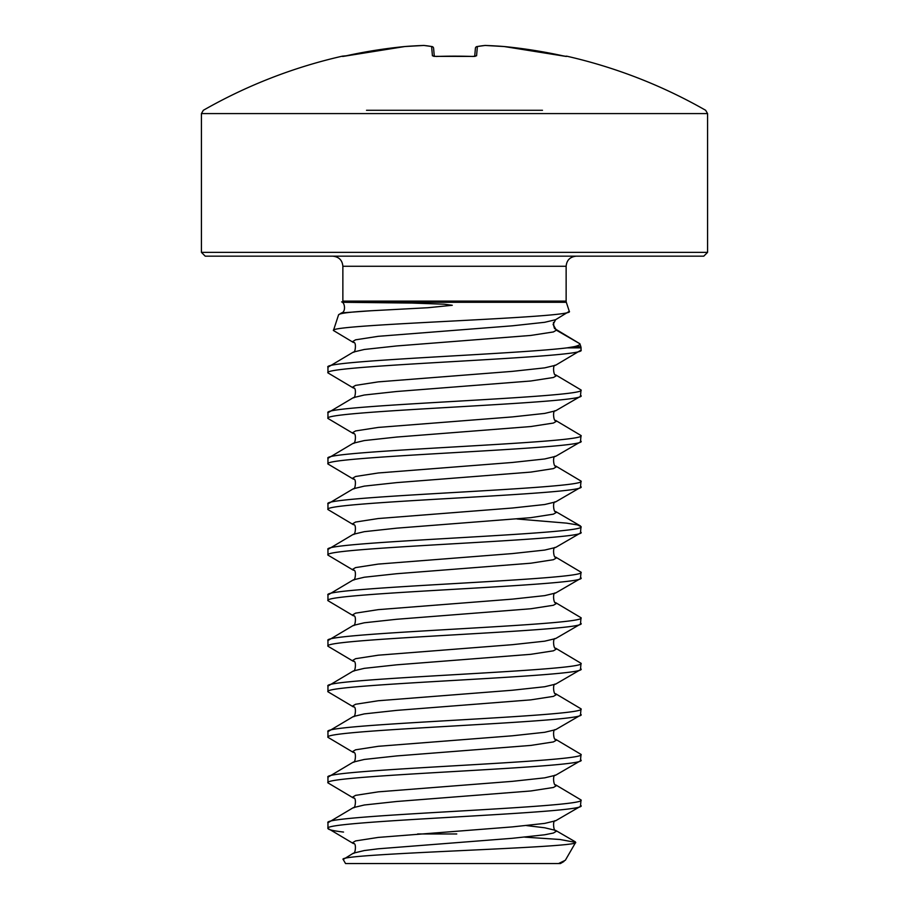 <?xml version="1.0" encoding="UTF-8"?>
<svg xmlns="http://www.w3.org/2000/svg" width="909" height="909" viewBox="0 0 909 909"><rect width="100%" height="100%" fill="white"/><g stroke="black" fill="none" stroke-linecap="round" stroke-linejoin="round"><path stroke-width="1.36" d="M562.773 55.79L504.188 46.541L566 56.426A1.898 1.898 22.5 0 1 566.477 56.46L562.773 55.79A505.711 503.791 180 0 0 504.188 46.541L504.188 46.541A506.143 465.828 102.9 0 0 485.304 45.461A506.143 192.958 95.4 0 0 477.384 46.541L476.577 55.79L472.816 56.46A498.916 460.931 180 0 0 454.5 56.153A498.916 460.931 180 0 0 436.184 56.46L432.423 55.79L431.616 46.541A506.143 192.958 -95.4 0 0 423.696 45.461A506.143 465.828 -102.9 0 0 404.812 46.541L404.812 46.541A505.711 503.791 180 0 0 346.227 55.79L342.386 56.153A1.898 1.898 0 0 1 343.659 56.301M703.782 256.168L205.218 256.168L201.423 252.361L707.577 252.361L703.782 256.168M542.48 110.296L366.52 110.296M342.863 301.106L566.137 301.106L566.137 266.28L342.863 266.28L342.863 301.106A3.795 3.795 0 0 1 342.682 302.288L412.186 303.061L444.149 304.208L452.284 305.276L427.855 307.731L370.906 310.764C350.249 311.946 339.477 313.287 338.58 314.809L341.602 312.889L370.906 310.764M566.137 301.106A3.795 3.795 0 0 0 566.318 302.288L569.284 311.344C577.681 317.911 327.399 324.286 333.444 330.501L338.58 314.809M566.966 347.874L574.102 346.693C578.283 345.715 580.215 344.738 579.885 343.761L580.851 346.693A3.795 3.795 0 0 1 581.044 347.874L566.966 347.874C514.971 354.317 320.536 360.759 327.956 367.202L353.385 352.067L364.293 349.465L396.619 345.954L530.754 335.444L553.422 331.944L556.376 330.183L579.885 343.761L554.41 328.433M327.956 367.202L327.956 372.895C320.127 365.304 588.873 357.714 581.044 350.113L555.615 365.248L544.707 367.861L512.381 371.361L378.246 381.871L355.578 385.382L352.624 387.132L353.385 388.018C356.862 386.916 355.192 399.506 353.385 397.631L327.956 412.754C320.127 405.164 588.873 397.574 581.044 389.972L580.419 396.392L555.615 410.8L544.707 413.413L512.381 416.913L378.246 427.423L355.578 430.934L352.624 432.684L353.385 433.57C356.862 432.479 355.192 445.058 353.385 443.183L327.956 458.306C320.127 450.716 588.873 443.126 581.044 435.536L580.419 441.944L555.615 456.352L544.707 458.965L512.381 462.465L378.246 472.975L355.578 476.486L352.624 478.236L353.385 479.134C356.862 478.032 355.192 490.621 353.385 488.735L327.956 503.859C320.127 496.269 588.873 488.678 581.044 481.088L580.419 487.497L555.615 501.904L544.707 504.518L512.381 508.017L378.246 518.539L355.578 522.039L352.624 523.789L353.385 524.686C356.862 523.584 355.192 536.174 353.385 534.287L327.956 549.411C320.127 541.821 588.873 534.231 581.044 526.641L580.419 533.049L555.615 547.457L544.707 550.07L512.381 553.581L378.246 564.091L355.578 567.591L352.624 569.341L353.385 570.238C356.862 569.136 355.192 581.726 353.385 579.84L327.956 594.975C320.127 587.373 588.873 579.783 581.044 572.193L580.419 578.601L555.615 593.009L544.707 595.622L512.381 599.133L378.246 609.644L355.578 613.143L352.624 614.893L353.385 615.791C356.862 614.689 355.192 627.278 353.385 625.392L327.956 640.527C320.127 632.925 588.873 625.335 581.044 617.745L580.419 624.153L555.615 638.572L544.707 641.175L512.381 644.686L378.246 655.196L355.578 658.695L352.624 660.457L353.385 661.343C356.862 660.241 355.192 672.83 353.385 670.944L327.956 686.079C320.127 678.489 588.873 670.887 581.044 663.297L580.419 669.717L555.615 684.125L544.707 686.738L512.381 690.238L378.246 700.748L355.578 704.259L352.624 706.009L353.385 706.895C356.862 705.793 355.192 718.383 353.385 716.508L327.956 731.631C320.127 724.041 588.873 716.451 581.044 708.85L580.419 715.269L555.615 729.677L544.707 732.29L512.381 735.79L378.246 746.3L355.578 749.811L352.624 751.561L353.385 752.447C356.862 751.357 355.192 763.935 353.385 762.06L327.956 777.184C320.127 769.593 588.873 762.003 581.044 754.402L580.419 760.822L555.615 775.229L544.707 777.843L512.381 781.342L378.246 791.853L355.578 795.364L352.624 797.113L353.385 798C356.862 796.909 355.192 809.499 353.385 807.612L327.956 822.736C320.127 815.146 588.873 807.556 581.044 799.965L580.419 806.374L555.615 820.782L544.707 823.395L512.381 826.895L378.246 837.416L355.578 840.916L352.624 842.666L353.385 843.563C356.862 842.461 355.192 855.051 353.385 853.165L343.204 859.494C334.069 853.551 581.283 847.858 575.658 842.404L565.341 860.266L558.546 863.55L345.545 863.55L343.204 859.494M581.044 350.113L581.044 347.874M581.044 805.658C588.873 813.248 320.127 820.838 327.956 828.429L327.956 822.736M581.044 760.106C588.873 767.696 320.127 775.286 327.956 782.876L327.956 777.184M581.044 714.542C588.873 722.144 320.127 729.734 327.956 737.324L327.956 731.631M581.044 668.99C588.873 676.591 320.127 684.182 327.956 691.772L327.956 686.079M581.044 623.438C588.873 631.028 320.127 638.629 327.956 646.219L327.956 640.527M581.044 577.885C588.873 585.476 320.127 593.066 327.956 600.667L327.956 594.975M581.044 532.333C588.873 539.923 320.127 547.513 327.956 555.104L327.956 549.411M581.044 486.781C588.873 494.371 320.127 501.961 327.956 509.551L327.956 503.859M581.044 441.229C588.873 448.819 320.127 456.409 327.956 463.999L327.956 458.306M581.044 395.665C588.873 403.266 320.127 410.857 327.956 418.447L327.956 412.754M343.534 832.065C333.239 830.86 328.047 829.644 327.956 828.429L353.385 843.563M327.956 782.876L353.385 798M555.615 775.229C552.138 774.127 553.808 786.717 555.615 784.831L581.044 799.965M327.956 737.324L353.385 752.447M555.615 729.677C552.138 728.575 553.808 741.165 555.615 739.278L581.044 754.402M327.956 691.772L353.385 706.895M555.615 684.125C552.138 683.023 553.808 695.612 555.615 693.726L581.044 708.85M327.956 646.219L353.385 661.343M555.615 638.572C552.138 637.47 553.808 650.06 555.615 648.174L581.044 663.297M327.956 600.667L353.385 615.791M555.615 593.009C552.138 591.918 553.808 604.496 555.615 602.622L581.044 617.745M327.956 555.104L353.385 570.238M555.615 547.457C552.138 546.354 553.808 558.944 555.615 557.069L581.044 572.193M327.956 509.551L353.385 524.686M517.051 518.994L566.546 523.13L577.363 524.891L581.044 526.641M327.956 463.999L353.385 479.134M555.615 456.352C552.138 455.25 553.808 467.84 555.615 465.953L581.044 481.088M327.956 418.447L353.385 433.57M555.615 410.8C552.138 409.698 553.808 422.287 555.615 420.401L581.044 435.536M327.956 372.895L353.385 388.018M555.615 365.248C552.138 364.145 553.808 376.735 555.615 374.849L581.044 389.972M333.444 330.501L353.385 342.466L352.624 341.579L355.578 339.818L378.246 336.319L512.381 325.808L544.707 322.297L555.615 319.695L569.284 311.344M563.921 861.505L560.399 863.55L558.546 863.55M524.857 837.144L559.967 839.484L575.658 842.404M555.615 319.695L553.092 324.49L556.376 330.183L553.967 327.092L553.456 322.434M434.297 56.347L433.593 48.268A1.898 1.898 0 0 0 432.048 46.564A1.898 1.75 -79.3 0 1 432.423 46.677M474.703 56.347L475.407 48.268A1.898 1.886 -175 0 1 477.384 46.541A1.898 1.75 -100.7 0 0 476.577 46.677M504.154 46.541A1.898 1.898 0 0 1 504.188 46.541A1.898 0.739 -85.5 0 0 504.154 46.541L485.258 45.45A1.898 1.898 0 0 0 485.031 45.45A1.898 1.75 -94.9 0 0 484.747 45.507M485.031 45.45A1.898 1.75 -94.9 0 1 485.304 45.461A1.898 0.727 -88 0 0 485.258 45.45A1.898 1.898 0 0 0 485.031 45.45L476.952 46.564A1.898 1.898 0 0 0 475.407 48.268A1.898 1.898 0 0 1 476.952 46.564M476.577 55.79A1.898 1.852 -175 0 0 475.1 56.369M472.816 56.46L475.157 56.358M432.423 55.79A1.898 1.852 -5 0 1 433.9 56.369M423.958 45.45A1.898 1.75 -85.1 0 1 423.969 45.45A1.898 1.898 0 0 0 423.742 45.45A1.898 0.727 -92 0 0 423.696 45.461A1.898 1.75 -85.1 0 1 423.969 45.45L432.048 46.564A1.898 1.75 -79.3 0 0 431.616 46.541A1.898 1.886 -5 0 1 433.593 48.268A1.898 1.898 0 0 0 432.048 46.564L423.969 45.45A1.898 1.75 -85.1 0 1 424.253 45.507M344.659 56.108L404.812 46.541A1.898 0.739 -94.5 0 1 404.846 46.541L404.846 46.541A1.898 1.898 0 0 0 404.812 46.541L343 56.426A1.898 1.898 -22.5 0 0 342.523 56.46M566.477 56.46L566.614 56.153A506.154 506.154 0 0 1 705.668 110.296L707.577 113.591L201.423 113.591L201.423 252.361M566.318 302.288L342.682 302.288M574.102 346.693L580.851 346.693M417.629 833.962L456.772 833.962M555.615 374.849L556.376 375.747L553.422 377.496L530.754 380.996L396.619 391.506L364.293 395.017L353.385 397.631M555.615 420.401L556.376 421.299L553.422 423.049L530.754 426.548L396.619 437.059L364.293 440.57L353.385 443.183M555.615 465.953L556.376 466.851L553.422 468.601L530.754 472.101L396.619 482.622L364.293 486.122L353.385 488.735M555.615 501.904C552.138 500.802 553.808 513.392 555.615 511.506L556.376 512.403L553.422 514.153L530.754 517.664L396.619 528.174L364.293 531.674L353.385 534.287M555.615 557.069L556.376 557.956L553.422 559.705L530.754 563.216L396.619 573.727L364.293 577.226L353.385 579.84M555.615 602.622L556.376 603.508L553.422 605.258L530.754 608.769L396.619 619.279L364.293 622.779L353.385 625.392M555.615 648.174L556.376 649.06L553.422 650.821L530.754 654.321L396.619 664.831L364.293 668.342L353.385 670.944M555.615 693.726L556.376 694.612L553.422 696.374L530.754 699.873L396.619 710.384L364.293 713.895L353.385 716.508M555.615 739.278L556.376 740.176L553.422 741.926L530.754 745.425L396.619 755.936L364.293 759.447L353.385 762.06M555.615 784.831L556.376 785.728L553.422 787.478L530.754 790.978L396.619 801.499L364.293 804.999L353.385 807.612M526.538 825.588L544.707 827.781L555.615 830.383L556.376 831.28L553.422 833.03L544.707 834.78L512.381 838.291L378.246 848.801L364.293 850.551L353.385 853.165M472.816 56.415L433.843 56.358M707.577 113.591L707.577 252.361M342.386 56.153A506.154 506.154 0 0 0 203.332 110.296L201.423 113.591M342.863 266.28C342.329 260.19 338.955 256.815 332.739 256.168M353.385 342.466C356.862 341.364 355.192 353.953 353.385 352.067M555.615 820.782C552.138 819.679 553.808 832.269 555.615 830.383L575.329 841.836M555.615 511.506L580.419 525.925M341.602 312.889C345.863 312.014 345.045 302.606 341.614 301.89M566.137 266.28C566.671 260.19 570.045 256.815 576.261 256.168M566.614 56.153L565.205 56.278M423.742 45.45L404.846 46.541L423.742 45.45A1.898 1.898 0 0 1 423.969 45.45M436.184 56.415L433.604 56.21"/></g></svg>
